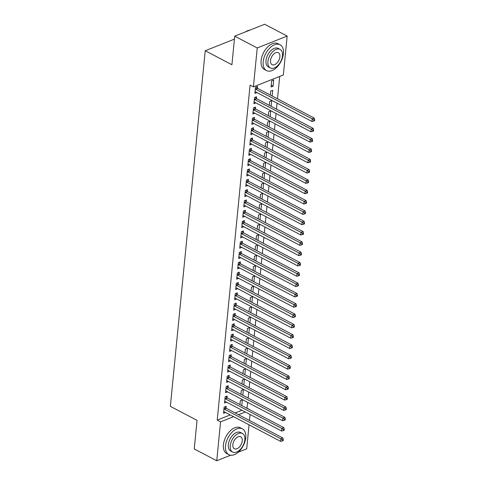 <?xml version="1.0" encoding="UTF-8"?>
<svg xmlns="http://www.w3.org/2000/svg" width="485" height="485" viewBox="0 0 485 485"><rect width="100%" height="100%" fill="white"/><g stroke="black" fill="none" stroke-linecap="round" stroke-linejoin="round"><path stroke-width="0.73" d="M246.938 408.279L247.732 402.423M248.162 398.07L248.744 392.104M249.175 387.751L249.757 381.786M250.181 377.433L250.769 371.468M251.194 367.109L251.782 361.143M252.206 356.79L252.794 350.825M253.218 346.472L253.807 340.506M254.231 336.154L254.819 330.188M255.243 325.835L255.825 319.87M256.256 315.517L256.838 309.551M257.268 305.192L257.85 299.227M258.281 294.874L258.863 288.908M259.293 284.556L259.875 278.59M260.299 274.237L260.888 268.272M261.312 263.919L261.9 257.953M262.324 253.594L262.912 247.635M263.337 243.276L263.925 237.31M264.349 232.958L264.937 226.992M265.362 222.639L265.944 216.674M266.374 212.321L266.956 206.355M267.387 202.002L267.969 196.037M268.399 191.678L268.981 185.713M269.411 181.36L269.993 175.394M270.418 171.041L271.006 165.076M271.43 160.723L272.018 154.757M272.443 150.405L273.031 144.439M273.455 140.086L274.043 134.121M274.468 129.762L275.056 123.796M275.48 119.443L276.062 113.478M276.492 109.125L277.074 103.159M277.505 98.807L279.7 76.418M247.168 408.188L250.484 410.14M250.054 414.493L249.472 420.459M249.047 424.811L246.689 448.843L238.28 452.184M230.636 455.227L216.753 460.75L194.242 448.934L197.043 420.349L170.362 406.351L205.234 50.743L231.915 64.741L234.716 36.157L264.652 24.25L287.162 36.066L283.349 74.969L253.412 86.876L257.226 47.973L287.162 36.066M234.425 39.127L205.234 50.743M242.797 395.257L243.355 389.57L241.336 390.376L240.948 394.287M227.01 397.682L227.174 396.009L225.155 396.815L224.549 403.005L226.574 402.168M244.822 374.62L245.38 368.933L243.361 369.74L242.973 373.65M229.035 377.039L229.199 375.372L227.18 376.172L226.568 382.368L228.599 381.531M246.847 353.977L247.405 348.297L245.38 349.097L244.998 353.007M231.06 356.402L231.224 354.729L229.199 355.535L228.593 361.725L230.617 360.895M248.872 333.341L249.429 327.654L247.405 328.46L247.023 332.37M233.085 335.765L233.249 334.092L231.224 334.899L230.617 341.088L232.642 340.252M250.897 312.698L251.454 307.017L249.429 307.823L249.047 311.728M235.11 315.123L235.273 313.455L233.249 314.256L232.642 320.452L234.667 319.615M252.915 292.061L253.473 286.38L251.454 287.181L251.066 291.091M237.129 294.486L237.292 292.813L235.273 293.619L234.667 299.809L236.692 298.972M254.94 271.424L255.498 265.738L253.479 266.544L253.091 270.454M239.153 273.843L239.317 272.176L237.298 272.982L236.686 279.172L238.717 278.335M256.965 250.781L257.523 245.101L255.498 245.907L255.116 249.811M241.178 253.206L241.342 251.539L239.317 252.339L238.711 258.535L240.736 257.699M258.99 230.145L259.548 224.458L257.523 225.264L257.141 229.175M243.203 232.57L243.367 230.896L241.342 231.703L240.736 237.892L242.761 237.056M261.015 209.508L261.573 203.821L259.548 204.628L259.166 208.538M245.228 211.927L245.392 210.26L243.367 211.066L242.761 217.256L244.786 216.419M263.034 188.865L263.591 183.185L261.573 183.985L261.185 187.895M247.247 191.29L247.411 189.623L245.392 190.423L244.786 196.619L246.81 195.782M265.059 168.228L265.616 162.542L263.597 163.348L263.209 167.258M249.272 170.653L249.435 168.98L247.417 169.786L246.804 175.976L248.835 175.14M267.083 147.592L267.641 141.905L265.616 142.711L265.234 146.622M251.297 150.01L251.46 148.343L249.435 149.15L248.829 155.339L250.854 154.503M269.108 126.949L269.666 121.268L267.641 122.068L267.259 125.979M253.322 129.374L253.485 127.7L251.46 128.507L250.854 134.703L252.879 133.866M271.133 106.312L271.691 100.625L269.666 101.432L269.284 105.342M255.346 108.737L255.51 107.064L253.485 107.87L252.879 114.06L254.904 113.223M273.71 79.989L271.691 80.795L271.085 86.985L273.103 86.178L273.71 79.989M257.365 88.094L257.529 86.427L255.51 87.227L254.904 93.423L256.929 92.586M253.412 86.876L250.078 85.124L217.231 420.095L230.217 414.93M235.177 412.959L241.973 410.255M256.353 98.413L256.517 96.745L254.498 97.552L253.891 103.742L255.916 102.905M272.146 95.994L272.697 90.307L270.678 91.113L270.297 95.024M254.334 119.055L254.498 117.382L252.473 118.188L251.867 124.378L253.891 123.542M270.121 116.63L270.678 110.95L268.654 111.75L268.272 115.66M252.309 139.692L252.473 138.025L250.448 138.825L249.842 145.021L251.867 144.184M268.096 137.267L268.654 131.587L266.629 132.393L266.247 136.297M250.284 160.335L250.448 158.662L248.423 159.468L247.817 165.658L249.842 164.821M266.071 157.91L266.629 152.223L264.604 153.03L264.222 156.94M248.259 180.972L248.423 179.298L246.404 180.105L245.798 186.295L247.823 185.464M264.046 178.547L264.604 172.866L262.585 173.666L262.197 177.577M246.234 201.608L246.398 199.941L244.379 200.742L243.773 206.937L245.798 206.101M262.027 199.189L262.579 193.503L260.56 194.309L260.178 198.219M244.216 222.251L244.379 220.578L242.354 221.384L241.748 227.574L243.773 226.737M260.002 219.826L260.56 214.14L258.535 214.946L258.153 218.856M242.191 242.888L242.354 241.215L240.33 242.021L239.723 248.211L241.748 247.38M257.978 240.463L258.535 234.782L256.51 235.583L256.128 239.493M240.166 263.525L240.33 261.858L238.305 262.658L237.698 268.854L239.723 268.017M255.953 261.106L256.51 255.419L254.486 256.225L254.104 260.136M238.141 284.168L238.305 282.494L236.286 283.301L235.68 289.49L237.705 288.654M253.928 281.743L254.486 276.056L252.467 276.862L252.079 280.773M236.116 304.804L236.28 303.131L234.261 303.937L233.655 310.133L235.68 309.297M251.909 302.379L252.461 296.699L250.442 297.499L250.06 301.409M234.097 325.441L234.261 323.774L232.236 324.58L231.63 330.77L233.655 329.933M249.884 323.022L250.442 317.336L248.417 318.142L248.035 322.052M232.072 346.084L232.236 344.411L230.211 345.217L229.605 351.407L231.63 350.57M247.859 343.659L248.417 337.972L246.392 338.779L246.01 342.689M230.048 366.721L230.211 365.053L228.186 365.854L227.58 372.05L229.605 371.213M245.834 364.296L246.392 358.615L244.367 359.415L243.985 363.326M228.023 387.357L228.186 385.69L226.168 386.496L225.561 392.686L227.586 391.85M243.809 384.938L244.367 379.252L242.348 380.058L241.96 383.968M225.998 408L226.162 406.327L224.143 407.133L223.536 413.323L225.561 412.486M241.791 405.575L242.342 399.889L240.324 400.695L239.942 404.605M216.753 460.75L220.572 421.847L233.552 416.682M238.511 414.705L245.313 412.001M234.716 36.157L257.226 47.973M217.231 420.095L220.572 421.847M255.304 91.768L256.923 92.617M271.254 85.208L273.103 86.178M254.292 102.086L255.91 102.935M253.279 112.405L254.898 113.254M252.273 122.729L253.891 123.578M251.26 133.048L252.879 133.896M250.248 143.366L251.867 144.215M249.235 153.684L250.854 154.533M248.223 164.003L249.842 164.851M247.211 174.321L248.829 175.17M246.198 184.646L247.817 185.494M245.186 194.964L246.804 195.813M244.173 205.282L245.792 206.131M243.161 215.601L244.779 216.449M242.154 225.919L243.773 226.768M241.142 236.237L242.761 237.092M240.13 246.562L241.748 247.411M239.117 256.88L240.736 257.729M238.105 267.199L239.723 268.047M237.092 277.517L238.711 278.366M236.08 287.835L237.698 288.684M235.067 298.16L236.686 299.009M234.055 308.478L235.674 309.327M233.042 318.797L234.661 319.645M232.036 329.115L233.655 329.964M231.024 339.433L232.642 340.282M230.011 349.752L231.63 350.6M228.999 360.076L230.617 360.925M227.986 370.394L229.605 371.243M226.974 380.713L228.593 381.562M225.962 391.031L227.58 391.88M224.949 401.35L226.568 402.198M223.937 411.668L225.555 412.523M255.346 88.9L255.462 89.028A1.164 0.776 -111.7 0 0 255.765 89.264L312.213 118.886L311.958 121.462L255.51 91.841A1.164 0.776 -111.7 0 0 255.195 91.756L255.068 91.75M256.28 86.924L257.486 88.222A1.164 0.776 -111.7 0 0 257.79 88.458L314.231 118.079L312.213 118.886L313.825 119.989L313.722 121.02L314.535 120.698L314.638 119.662L313.825 119.989M314.638 119.662L314.231 118.079M311.958 121.462L313.722 121.02M254.334 99.219L254.449 99.346A1.164 0.776 -111.7 0 0 254.752 99.583L311.2 129.204L310.946 131.787L254.498 102.165A1.164 0.776 -111.7 0 0 254.182 102.074L254.055 102.068M255.268 97.242L256.474 98.54A1.164 0.776 -111.7 0 0 256.777 98.776L313.219 128.398L311.2 129.204L312.813 130.307L312.716 131.338L313.522 131.017L313.625 129.986L312.813 130.307M313.625 129.986L313.219 128.398M310.946 131.787L312.716 131.338M253.322 109.537L253.437 109.665A1.164 0.776 -111.7 0 0 253.74 109.901L310.188 139.522L309.933 142.105L253.491 112.484A1.164 0.776 -111.7 0 0 253.17 112.393L253.043 112.393M254.255 107.561L255.462 108.858A1.164 0.776 -111.7 0 0 255.765 109.101L312.213 138.722L310.188 139.522L311.8 140.626L311.703 141.656L312.51 141.335L312.613 140.304L311.8 140.626M312.613 140.304L312.213 138.722M309.933 142.105L311.703 141.656M263.179 61.698A14.574 8.603 117.7 0 0 266.514 70.58A14.574 8.603 117.7 0 0 276.874 67.221A14.574 8.603 117.7 0 0 283.404 53.653A14.574 8.603 117.7 0 0 280.063 44.765A14.574 8.603 117.7 0 0 269.702 48.13A14.574 8.603 117.7 0 0 263.179 61.698M280.063 44.765L277.978 43.674A14.574 8.603 117.7 0 0 267.617 47.039A14.574 8.603 117.7 0 0 261.094 60.607A14.574 8.603 117.7 0 0 264.434 69.488L266.514 70.58M270.333 67.973L268.411 66.966A10.494 6.19 -62.3 0 1 266.01 60.57A10.494 6.19 -62.3 0 1 270.709 50.804A10.494 6.19 -62.3 0 1 278.166 48.379L280.081 49.385A10.494 6.19 117.7 0 0 272.625 51.81A10.494 6.19 117.7 0 0 267.926 61.577A10.494 6.19 117.7 0 0 270.333 67.973A10.494 6.19 117.7 0 0 277.79 65.554A10.494 6.19 117.7 0 0 282.488 55.787A10.494 6.19 117.7 0 0 280.081 49.385M279.9 56.812A6.766 3.989 117.7 0 0 278.348 52.689A6.766 3.989 117.7 0 0 273.54 54.253A6.766 3.989 117.7 0 0 270.515 60.546A6.766 3.989 117.7 0 0 272.067 64.669A6.766 3.989 117.7 0 0 276.874 63.111A6.766 3.989 117.7 0 0 279.9 56.812M249.902 30.118A14.574 8.603 117.7 0 0 245.501 31.852A14.574 8.603 117.7 0 0 245.452 31.889L245.501 31.852M225.519 445.788A14.574 8.603 117.7 0 0 228.853 454.669A14.574 8.603 117.7 0 0 239.214 451.311A14.574 8.603 117.7 0 0 245.743 437.743A14.574 8.603 117.7 0 0 242.403 428.855A14.574 8.603 117.7 0 0 232.042 432.22A14.574 8.603 117.7 0 0 225.519 445.788M242.403 428.855L240.317 427.764A14.574 8.603 117.7 0 0 229.957 431.129A14.574 8.603 117.7 0 0 223.433 444.696A14.574 8.603 117.7 0 0 226.774 453.578L228.853 454.669M232.673 452.062L230.751 451.056A10.494 6.19 -62.3 0 1 228.35 444.66A10.494 6.19 -62.3 0 1 233.049 434.893A10.494 6.19 -62.3 0 1 240.505 432.468L242.421 433.475A10.494 6.19 117.7 0 0 234.964 435.9A10.494 6.19 117.7 0 0 230.266 445.666A10.494 6.19 117.7 0 0 232.673 452.062A10.494 6.19 117.7 0 0 240.13 449.643A10.494 6.19 117.7 0 0 244.828 439.877A10.494 6.19 117.7 0 0 242.421 433.475M242.239 440.901A6.766 3.989 117.7 0 0 240.687 436.779A6.766 3.989 117.7 0 0 235.88 438.343A6.766 3.989 117.7 0 0 232.855 444.636A6.766 3.989 117.7 0 0 234.407 448.758A6.766 3.989 117.7 0 0 239.214 447.2A6.766 3.989 117.7 0 0 242.239 440.901M252.309 119.862L252.424 119.983A1.164 0.776 -111.7 0 0 252.727 120.219L309.175 149.841L308.921 152.423L252.479 122.802A1.164 0.776 -111.7 0 0 252.158 122.711L252.03 122.711M253.243 117.885L254.449 119.177A1.164 0.776 -111.7 0 0 254.752 119.419L311.2 149.04L309.175 149.841L310.788 150.944L310.691 151.975L311.497 151.653L311.6 150.623L310.788 150.944M311.6 150.623L311.2 149.04M308.921 152.423L310.691 151.975M251.297 130.18L251.412 130.301A1.164 0.776 -111.7 0 0 251.715 130.544L308.163 160.165L307.908 162.742L251.466 133.12A1.164 0.776 -111.7 0 0 251.145 133.035L251.018 133.029M252.23 128.204L253.437 129.501A1.164 0.776 -111.7 0 0 253.74 129.737L310.188 159.359L308.163 160.165L309.776 161.262L309.679 162.299L310.485 161.972L310.588 160.941L309.776 161.262M310.588 160.941L310.188 159.359M307.908 162.742L309.679 162.299M250.284 140.498L250.399 140.626A1.164 0.776 -111.7 0 0 250.709 140.862L307.15 170.484L306.902 173.06L250.454 143.439A1.164 0.776 -111.7 0 0 250.133 143.354L250.005 143.348M251.218 138.522L252.424 139.819A1.164 0.776 -111.7 0 0 252.727 140.056L309.175 169.677L307.15 170.484L308.769 171.581L308.666 172.618L309.472 172.296L309.575 171.26L308.769 171.581M309.575 171.26L309.175 169.677M306.902 173.06L308.666 172.618M249.272 150.817L249.393 150.944A1.164 0.776 -111.7 0 0 249.696 151.181L306.138 180.802L305.889 183.385L249.442 153.763A1.164 0.776 -111.7 0 0 249.12 153.672L248.993 153.666M250.205 148.84L251.412 150.138A1.164 0.776 -111.7 0 0 251.715 150.374L308.163 179.996L306.138 180.802L307.757 181.905L307.654 182.936L308.46 182.615L308.563 181.584L307.757 181.905M308.563 181.584L308.163 179.996M305.889 183.385L307.654 182.936M248.259 161.135L248.381 161.262A1.164 0.776 -111.7 0 0 248.684 161.499L305.126 191.12L304.877 193.703L248.429 164.082A1.164 0.776 -111.7 0 0 248.108 163.991L247.981 163.991M249.193 159.159L250.399 160.456A1.164 0.776 -111.7 0 0 250.703 160.693L307.15 190.314L305.126 191.12L306.744 192.224L306.641 193.254L307.454 192.933L307.551 191.902L306.744 192.224M307.551 191.902L307.15 190.314M304.877 193.703L306.641 193.254M247.253 171.454L247.368 171.581A1.164 0.776 -111.7 0 0 247.671 171.817L304.119 201.439L303.865 204.021L247.417 174.4A1.164 0.776 -111.7 0 0 247.101 174.309L246.968 174.309M248.181 169.477L249.387 170.775A1.164 0.776 -111.7 0 0 249.69 171.017L306.138 200.638L304.119 201.439L305.732 202.542L305.629 203.573L306.441 203.251L306.538 202.221L305.732 202.542M306.538 202.221L306.138 200.638M303.865 204.021L305.629 203.573M246.241 181.778L246.356 181.899A1.164 0.776 -111.7 0 0 246.659 182.136L303.107 211.763L302.852 214.34L246.404 184.718A1.164 0.776 -111.7 0 0 246.089 184.627L245.962 184.627M247.174 179.802L248.375 181.099A1.164 0.776 -111.7 0 0 248.684 181.335L305.126 210.957L303.107 211.763L304.719 212.86L304.616 213.891L305.429 213.57L305.526 212.539L304.719 212.86M305.526 212.539L305.126 210.957M302.852 214.34L304.616 213.891M245.228 192.096L245.343 192.218A1.164 0.776 -111.7 0 0 245.646 192.46L302.094 222.081L301.84 224.658L245.392 195.037A1.164 0.776 -111.7 0 0 245.077 194.952L244.949 194.946M246.162 190.12L247.368 191.417A1.164 0.776 -111.7 0 0 247.671 191.654L304.113 221.275L302.094 222.081L303.707 223.179L303.604 224.215L304.416 223.888L304.519 222.857L303.707 223.179M304.519 222.857L304.113 221.275M301.84 224.658L303.604 224.215M244.216 202.415L244.331 202.542A1.164 0.776 -111.7 0 0 244.634 202.779L301.082 232.4L300.827 234.976L244.379 205.355A1.164 0.776 -111.7 0 0 244.064 205.27L243.937 205.264M245.149 200.438L246.356 201.736A1.164 0.776 -111.7 0 0 246.659 201.972L303.101 231.594L301.082 232.4L302.695 233.503L302.598 234.534L303.404 234.213L303.507 233.176L302.695 233.503M303.507 233.176L303.101 231.594M300.827 234.976L302.598 234.534M243.203 212.733L243.318 212.86A1.164 0.776 -111.7 0 0 243.622 213.097L300.069 242.718L299.815 245.301L243.373 215.679A1.164 0.776 -111.7 0 0 243.052 215.589L242.924 215.583M244.137 210.757L245.343 212.054A1.164 0.776 -111.7 0 0 245.646 212.291L302.094 241.912L300.069 242.718L301.682 243.822L301.585 244.852L302.391 244.531L302.494 243.5L301.682 243.822M302.494 243.5L302.094 241.912M299.815 245.301L301.585 244.852M242.191 223.052L242.306 223.179A1.164 0.776 -111.7 0 0 242.609 223.415L299.057 253.037L298.802 255.619L242.361 225.998A1.164 0.776 -111.7 0 0 242.039 225.907L241.912 225.907M243.124 221.075L244.331 222.373A1.164 0.776 -111.7 0 0 244.634 222.609L301.082 252.23L299.057 253.037L300.67 254.14L300.573 255.171L301.379 254.849L301.482 253.819L300.67 254.14M301.482 253.819L301.082 252.23M298.802 255.619L300.573 255.171M241.178 233.37L241.294 233.497A1.164 0.776 -111.7 0 0 241.597 233.734L298.045 263.355L297.79 265.938L241.348 236.316A1.164 0.776 -111.7 0 0 241.027 236.225L240.899 236.225M242.112 231.393L243.318 232.691A1.164 0.776 -111.7 0 0 243.622 232.933L300.069 262.555L298.045 263.355L299.663 264.458L299.56 265.489L300.367 265.168L300.47 264.137L299.663 264.458M300.47 264.137L300.069 262.555M297.79 265.938L299.56 265.489M240.166 243.694L240.281 243.816A1.164 0.776 -111.7 0 0 240.59 244.058L297.032 273.679L296.784 276.256L240.336 246.635A1.164 0.776 -111.7 0 0 240.014 246.544L239.887 246.544M241.1 241.718L242.306 243.015A1.164 0.776 -111.7 0 0 242.609 243.252L299.057 272.873L297.032 273.679L298.651 274.777L298.548 275.807L299.354 275.486L299.457 274.455L298.651 274.777M299.457 274.455L299.057 272.873M296.784 276.256L298.548 275.807M239.153 254.013L239.275 254.134A1.164 0.776 -111.7 0 0 239.578 254.376L296.02 283.998L295.771 286.574L239.323 256.953A1.164 0.776 -111.7 0 0 239.002 256.868L238.875 256.862M240.087 252.036L241.294 253.334A1.164 0.776 -111.7 0 0 241.597 253.57L298.045 283.191L296.02 283.998L297.638 285.095L297.535 286.132L298.342 285.81L298.445 284.774L297.638 285.095M298.445 284.774L298.045 283.191M295.771 286.574L297.535 286.132M238.141 264.331L238.262 264.458A1.164 0.776 -111.7 0 0 238.565 264.695L295.007 294.316L294.759 296.893L238.311 267.271A1.164 0.776 -111.7 0 0 237.989 267.187L237.862 267.18M239.075 262.355L240.281 263.652A1.164 0.776 -111.7 0 0 240.584 263.888L297.032 293.51L295.007 294.316L296.626 295.42L296.523 296.45L297.335 296.129L297.432 295.092L296.626 295.42M297.432 295.092L297.032 293.51M294.759 296.893L296.523 296.45M237.135 274.649L237.25 274.777A1.164 0.776 -111.7 0 0 237.553 275.013L294.001 304.635L293.746 307.217L237.298 277.596A1.164 0.776 -111.7 0 0 236.983 277.505L236.85 277.499M238.062 272.673L239.269 273.97A1.164 0.776 -111.7 0 0 239.572 274.207L296.02 303.828L294.001 304.635L295.614 305.738L295.51 306.769L296.323 306.447L296.42 305.417L295.614 305.738M296.42 305.417L296.02 303.828M293.746 307.217L295.51 306.769M236.122 284.968L236.237 285.095A1.164 0.776 -111.7 0 0 236.541 285.332L292.988 314.953L292.734 317.536L236.286 287.914A1.164 0.776 -111.7 0 0 235.971 287.823L235.843 287.823M237.056 282.991L238.256 284.289A1.164 0.776 -111.7 0 0 238.565 284.531L295.007 314.153L292.988 314.953L294.601 316.056L294.498 317.087L295.31 316.766L295.407 315.735L294.601 316.056M295.407 315.735L295.007 314.153M292.734 317.536L294.498 317.087M235.11 295.292L235.225 295.413A1.164 0.776 -111.7 0 0 235.528 295.65L291.976 325.271L291.721 327.854L235.273 298.233A1.164 0.776 -111.7 0 0 234.958 298.142L234.831 298.142M236.043 293.316L237.25 294.607A1.164 0.776 -111.7 0 0 237.553 294.85L293.995 324.471L291.976 325.271L293.589 326.375L293.486 327.405L294.298 327.084L294.401 326.053L293.589 326.375M294.401 326.053L293.995 324.471M291.721 327.854L293.486 327.405M234.097 305.611L234.213 305.732A1.164 0.776 -111.7 0 0 234.516 305.974L290.964 335.596L290.709 338.172L234.261 308.551A1.164 0.776 -111.7 0 0 233.946 308.466L233.819 308.46M235.031 303.634L236.237 304.932A1.164 0.776 -111.7 0 0 236.541 305.168L292.982 334.789L290.964 335.596L292.576 336.693L292.479 337.73L293.286 337.402L293.389 336.372L292.576 336.693M293.389 336.372L292.982 334.789M290.709 338.172L292.479 337.73M233.085 315.929L233.2 316.056A1.164 0.776 -111.7 0 0 233.503 316.293L289.951 345.914L289.697 348.491L233.255 318.869A1.164 0.776 -111.7 0 0 232.933 318.784L232.806 318.778M234.019 313.953L235.225 315.25A1.164 0.776 -111.7 0 0 235.528 315.486L291.976 345.108L289.951 345.914L291.564 347.011L291.467 348.048L292.273 347.727L292.376 346.69L291.564 347.011M292.376 346.69L291.976 345.108M289.697 348.491L291.467 348.048M232.072 326.247L232.188 326.375A1.164 0.776 -111.7 0 0 232.491 326.611L288.939 356.233L288.684 358.815L232.242 329.194A1.164 0.776 -111.7 0 0 231.921 329.103L231.794 329.097M233.006 324.271L234.213 325.568A1.164 0.776 -111.7 0 0 234.516 325.805L290.964 355.426L288.939 356.233L290.551 357.336L290.454 358.366L291.261 358.045L291.364 357.015L290.551 357.336M291.364 357.015L290.964 355.426M288.684 358.815L290.454 358.366M231.06 336.566L231.175 336.693A1.164 0.776 -111.7 0 0 231.478 336.929L287.926 366.551L287.672 369.133L231.23 339.512A1.164 0.776 -111.7 0 0 230.908 339.421L230.781 339.421M231.994 334.589L233.2 335.887A1.164 0.776 -111.7 0 0 233.503 336.123L289.951 365.745L287.926 366.551L289.545 367.654L289.442 368.685L290.248 368.364L290.351 367.333L289.545 367.654M290.351 367.333L289.951 365.745M287.672 369.133L289.442 368.685M230.048 346.884L230.163 347.011A1.164 0.776 -111.7 0 0 230.472 347.248L286.914 376.869L286.665 379.452L230.217 349.83A1.164 0.776 -111.7 0 0 229.896 349.74L229.769 349.74M230.981 344.908L232.188 346.205A1.164 0.776 -111.7 0 0 232.491 346.448L288.939 376.069L286.914 376.869L288.533 377.973L288.429 379.003L289.236 378.682L289.339 377.651L288.533 377.973M289.339 377.651L288.939 376.069M286.665 379.452L288.429 379.003M229.035 357.209L229.156 357.33A1.164 0.776 -111.7 0 0 229.46 357.566L285.901 387.194L285.653 389.77L229.205 360.149A1.164 0.776 -111.7 0 0 228.884 360.058L228.756 360.058M229.969 355.232L231.175 356.53A1.164 0.776 -111.7 0 0 231.478 356.766L287.926 386.387L285.901 387.194L287.52 388.291L287.417 389.322L288.223 389L288.326 387.97L287.52 388.291M288.326 387.97L287.926 386.387M285.653 389.77L287.417 389.322M228.023 367.527L228.144 367.648A1.164 0.776 -111.7 0 0 228.447 367.891L284.889 397.512L284.64 400.089L228.192 370.467A1.164 0.776 -111.7 0 0 227.871 370.382L227.744 370.376M228.956 365.551L230.163 366.848A1.164 0.776 -111.7 0 0 230.466 367.084L286.914 396.706L284.889 397.512L286.508 398.609L286.405 399.646L287.217 399.319L287.314 398.288L286.508 398.609M287.314 398.288L286.914 396.706M284.64 400.089L286.405 399.646M227.016 377.845L227.132 377.973A1.164 0.776 -111.7 0 0 227.435 378.209L283.883 407.83L283.628 410.407L227.18 380.786A1.164 0.776 -111.7 0 0 226.865 380.701L226.731 380.695M227.944 375.869L229.15 377.166A1.164 0.776 -111.7 0 0 229.453 377.403L285.901 407.024L283.883 407.83L285.495 408.934L285.392 409.964L286.205 409.643L286.302 408.606L285.495 408.934M286.302 408.606L285.901 407.024M283.628 410.407L285.392 409.964M226.004 388.164L226.119 388.291A1.164 0.776 -111.7 0 0 226.422 388.527L282.87 418.149L282.616 420.731L226.168 391.11A1.164 0.776 -111.7 0 0 225.852 391.019L225.725 391.013M226.938 386.187L228.138 387.485A1.164 0.776 -111.7 0 0 228.447 387.721L284.889 417.342L282.87 418.149L284.483 419.252L284.38 420.283L285.192 419.962L285.289 418.931L284.483 419.252M285.289 418.931L284.889 417.342M282.616 420.731L284.38 420.283M224.991 398.482L225.107 398.609A1.164 0.776 -111.7 0 0 225.41 398.846L281.858 428.467L281.603 431.05L225.155 401.428A1.164 0.776 -111.7 0 0 224.84 401.337L224.713 401.337M225.925 396.506L227.132 397.803A1.164 0.776 -111.7 0 0 227.435 398.039L283.877 427.661L281.858 428.467L283.47 429.571L283.367 430.601L284.18 430.28L284.283 429.249L283.47 429.571M284.283 429.249L283.877 427.661M281.603 431.05L283.367 430.601M223.979 408.8L224.094 408.928A1.164 0.776 -111.7 0 0 224.397 409.164L280.845 438.786L280.591 441.368L224.143 411.747A1.164 0.776 -111.7 0 0 223.827 411.656L223.7 411.656M224.913 406.824L226.119 408.121A1.164 0.776 -111.7 0 0 226.422 408.364L282.864 437.985L280.845 438.786L282.458 439.889L282.361 440.92L283.167 440.598L283.27 439.568L282.458 439.889M283.27 439.568L282.864 437.985M280.591 441.368L282.361 440.92M255.462 89.028L257.486 88.222M255.765 89.264L257.79 88.458M254.449 99.346L256.474 98.54M254.752 99.583L256.777 98.776M253.437 109.665L255.462 108.858M253.74 109.901L255.765 109.101M252.424 119.983L254.449 119.177M252.727 120.219L254.752 119.419M251.412 130.301L253.437 129.501M251.715 130.544L253.74 129.737M250.399 140.626L252.424 139.819M250.709 140.862L252.727 140.056M249.393 150.944L251.412 150.138M249.696 151.181L251.715 150.374M248.381 161.262L250.399 160.456M248.684 161.499L250.703 160.693M247.368 171.581L249.387 170.775M247.671 171.817L249.69 171.017M246.356 181.899L248.375 181.099M246.659 182.136L248.684 181.335M245.343 192.218L247.368 191.417M245.646 192.46L247.671 191.654M244.331 202.542L246.356 201.736M244.634 202.779L246.659 201.972M243.318 212.86L245.343 212.054M243.622 213.097L245.646 212.291M242.306 223.179L244.331 222.373M242.609 223.415L244.634 222.609M241.294 233.497L243.318 232.691M241.597 233.734L243.622 232.933M240.281 243.816L242.306 243.015M240.59 244.058L242.609 243.252M239.275 254.134L241.294 253.334M239.578 254.376L241.597 253.57M238.262 264.458L240.281 263.652M238.565 264.695L240.584 263.888M237.25 274.777L239.269 273.97M237.553 275.013L239.572 274.207M236.237 285.095L238.256 284.289M236.541 285.332L238.565 284.531M235.225 295.413L237.25 294.607M235.528 295.65L237.553 294.85M234.213 305.732L236.237 304.932M234.516 305.974L236.541 305.168M233.2 316.056L235.225 315.25M233.503 316.293L235.528 315.486M232.188 326.375L234.213 325.568M232.491 326.611L234.516 325.805M231.175 336.693L233.2 335.887M231.478 336.929L233.503 336.123M230.163 347.011L232.188 346.205M230.472 347.248L232.491 346.448M229.156 357.33L231.175 356.53M229.46 357.566L231.478 356.766M228.144 367.648L230.163 366.848M228.447 367.891L230.466 367.084M227.132 377.973L229.15 377.166M227.435 378.209L229.453 377.403M226.119 388.291L228.138 387.485M226.422 388.527L228.447 387.721M225.107 398.609L227.132 397.803M225.41 398.846L227.435 398.039M224.094 408.928L226.119 408.121M224.397 409.164L226.422 408.364"/></g></svg>
